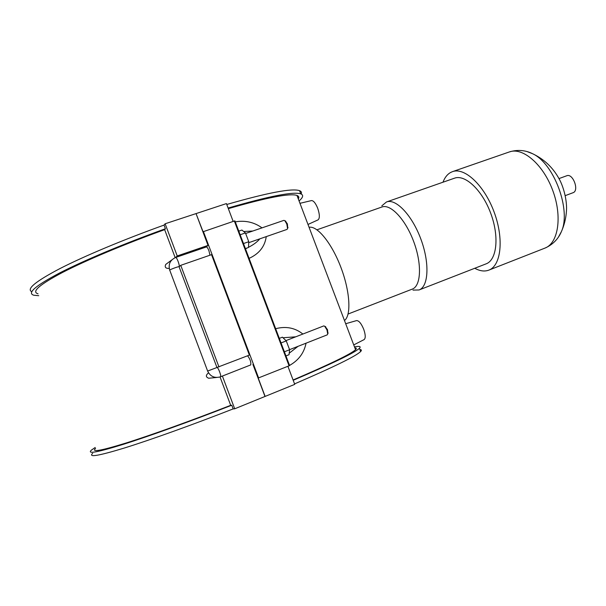 <?xml version="1.0" encoding="UTF-8"?>
<svg xmlns="http://www.w3.org/2000/svg" width="606" height="606" viewBox="0 0 606 606"><rect width="100%" height="100%" fill="white"/><g stroke="black" fill="none" stroke-linecap="round" stroke-linejoin="round"><path stroke-width="0.91" d="M294.561 383.893C333.929 366.941 355.957 356.154 360.638 351.525C361.85 350.283 361.6 349.624 359.888 349.548M354.495 346.89C359.623 345.958 361.259 346.427 359.411 348.298C354.677 352.775 332.603 363.441 293.198 380.288M293.084 379.985C330.202 364.07 351.025 353.972 355.555 349.7C356.752 348.526 356.517 347.927 354.866 347.882M289.062 365.819L289.6 365.577L234.916 220.887L234.34 221.023L289.062 365.819L258.209 378.046L265.133 396.407L294.736 384.363L287.903 366.282M298.319 198.988C299.311 197.298 298.856 196.117 296.97 195.427C289.948 193.087 267.072 197.488 228.341 208.646M249.089 258.376C259.118 253.8 264.845 246.551 266.254 236.613M262.004 227.871C254.141 222.175 245.233 220.175 235.28 221.849M287.979 366.471L288.827 365.91M289.547 365.433C298.629 360.297 304.121 352.881 306.038 343.185M302.871 334.042C295.099 327.808 286.032 326.028 275.662 328.702M299.061 200.934C303.174 197.382 303.735 195.026 300.743 193.867C293.395 191.405 269.185 196.132 228.114 208.047M226.765 204.472C267.867 192.655 292.122 188.057 299.531 190.663C301.334 191.352 301.879 192.473 301.167 194.034M298.796 197.079L297.91 197.904M196.079 213.676L203.063 231.75L234.34 221.023M258.618 377.97L203.381 231.447M283.017 337.762L295.713 336.822M298.038 346.329L289.198 353.215M233.166 221.417L226.432 203.586L196.2 213.547M238.787 231.121L241.915 230.053L245.438 232.939L248.763 241.726L248.505 247.483L245.377 248.574M240.158 234.749L245.438 232.939M243.483 243.551L248.763 241.726M279.313 338.368L282.411 337.171L286.259 340.905L289.6 349.738L289.032 354.699L285.949 355.919M281.04 342.935L286.259 340.905M284.388 351.783L289.6 349.738M311.431 200.594L311.492 200.578C313.514 200.578 315.575 203.124 317.68 208.199C319.741 214.319 319.885 218.198 318.12 219.842L318.021 219.887M364.07 339.618L364.138 339.587C365.729 338.156 365.577 334.701 363.691 329.225C361.282 323.498 358.919 320.619 356.608 320.589L356.517 320.612M92.673 453.318C87.915 457.666 98.528 455.886 124.51 447.97C150.659 439.827 191.897 425.041 233.159 408.906L231.765 405.217C190.504 421.322 149.288 436.153 123.177 444.38C97.233 452.402 86.666 454.295 91.468 450.076L95.203 447.486M95.566 448.455C90.953 452.53 101.134 450.705 126.116 442.994C151.242 435.078 190.867 420.837 230.697 405.316L231.765 405.217M230.697 405.316L220.039 376.97M216.493 377.493L208.691 378.242C205.676 377.053 205.623 375.25 208.517 372.841M169.248 268.42C165.65 268.564 164.476 267.238 165.733 264.443L171.778 259.944M175.179 257.656L164.65 229.651C124.624 244.082 85.969 260.353 62.524 272.45C39.36 284.729 31.194 291.842 38.026 293.796M31.777 291.706C26.232 289.077 35.572 281.396 59.797 268.655C84.249 256.111 123.563 239.62 164.037 225.091L165.415 228.75L164.65 229.651M165.415 228.75C123.927 243.665 83.696 260.565 59.335 273.124C35.277 285.865 26.793 293.236 33.875 295.243L38.731 295.69M175.589 257.497L177.225 255.952L165.127 223.773L196.049 213.592L208.032 245.392L206.138 247.021M164.037 225.091L165.127 223.773M243.688 231.507L252.793 231.022M259.807 238.847C257.164 242.006 253.399 244.816 248.513 247.286M247.453 247.846L245.483 248.846M285.964 340.617L323.755 325.914L324.718 326.248L326.967 329.952L327.717 333.959L327.187 334.868M327.884 333.527L327.52 329.709L325.127 326.452M245.642 233.477L283.919 220.357L284.85 220.713L286.774 223.97L287.57 228.523L287.062 229.394L248.718 242.688M287.744 228.106L287.373 223.856L285.274 220.948M247.604 355.79C250.149 359.138 251.187 362.183 250.725 364.918L250.695 364.933M220.47 376.811L250.543 364.986L220.402 376.834M207.631 371.046L169.748 270.215C168.362 270.162 178.126 266.435 179.035 266.67L216.948 367.509L207.631 371.046C210.312 376.515 214.577 378.432 220.432 376.826C221.751 376.599 218.221 367.16 216.94 367.478L249.384 355.093L211.532 254.664L180.747 265.33L179.081 266.799C180.096 265.882 176.732 256.8 175.634 257.482L206.343 246.953C207.055 246.953 207.919 248.233 208.949 250.793L209.964 255.209M177.225 255.952L208.032 245.392M252.907 364.418L264.989 396.468L234.704 408.8L222.508 376.371M218.955 366.933L180.747 265.33M234.704 408.8L233.159 408.906M309.075 227.311C317.196 225.402 331.747 243.173 340.883 267.322C350.101 291.433 351.419 315.446 344.473 320.521M316.968 229.795L381.916 207.01C390.552 203.578 405.596 219.493 413.792 241.847C422.109 264.163 421.049 286.07 412.269 289.115L348.079 314.029M381.825 205.835L386.507 201.957C395.87 198.245 412.11 215.228 420.912 239.219C429.836 263.155 428.556 286.661 419.041 289.971L412.981 290.092M386.605 201.927L454.439 178.209C465.06 174.081 482.232 190.102 490.769 213.418C499.45 236.673 496.844 260.05 486.103 263.852L419.041 289.971M442.986 182.217C444.713 177.649 447.213 174.43 450.485 172.543L452.402 171.68C464.552 166.953 484.308 185.292 494.155 212.161C504.154 238.969 501.094 265.784 488.807 270.14C484.58 271.708 479.899 271.079 474.756 268.269M566.572 175.823L566.754 175.755C572.928 172.975 579.518 190.799 573.026 192.723L565.262 195.624M169.703 270.087C168.165 264.254 170.142 260.05 175.634 257.482L175.551 257.535M452.546 171.627L509.313 151.954C522.599 146.849 543.173 164.302 552.763 190.511C562.535 216.66 558.27 243.332 544.877 248.134C554.846 243.847 559.406 236.393 561.338 231.734L558.634 236.734M527.273 151.667L532.469 153.666C554.028 163.241 571.466 210.403 561.338 231.734C564.64 224.341 566.39 216.478 566.572 208.131C566.496 196.276 562.171 184.141 559.24 179.081C553.028 167.612 544.105 159.143 532.469 153.666C527.977 151.394 519.668 148.705 509.313 151.954M359.411 348.298L360.638 351.525M355.555 349.7L296.97 195.427M299.531 190.663L300.743 193.867M289.6 365.577L234.916 220.887M311.492 200.578L299.962 203.321M318.12 219.842L307.992 224.455M356.608 320.589L345.693 323.725M364.138 339.587L353.745 344.92M289.57 349.654L327.232 334.853M325.717 326.748L324.718 326.248M328.119 332.914L327.717 333.959M285.835 221.258L284.85 220.713M288.009 227.492L287.57 228.523M220.432 376.826L250.725 364.918M488.807 270.14L544.877 248.134M558.974 178.596L566.754 175.755"/></g></svg>
